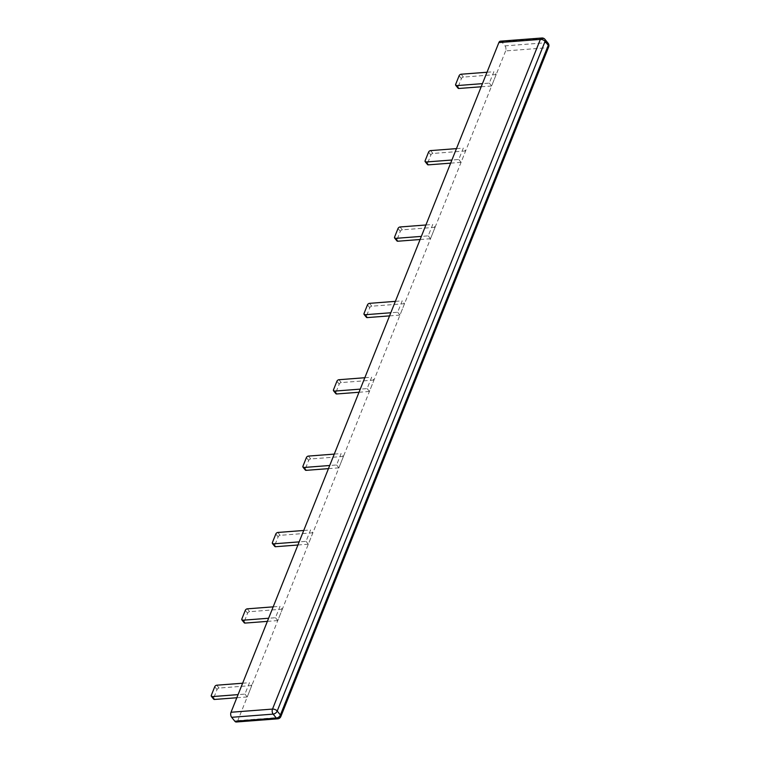 <?xml version="1.0" encoding="UTF-8"?>
<svg xmlns="http://www.w3.org/2000/svg" width="760" height="760" viewBox="0 0 760 760"><rect width="100%" height="100%" fill="white"/><g stroke="black" fill="none" stroke-linecap="round" stroke-linejoin="round"><path stroke-width="0.57" stroke-dasharray="3.8 2.85" d="M487.008 72.247L493.858 71.715L489.297 83.115L482.448 83.647M481.203 86.773L491.606 85.975L496.166 74.575L493.858 71.715M496.166 74.575L463.448 77.083A1.805 1.121 -39 0 0 461.415 78.622L457.995 87.172A1.805 1.121 -39 0 0 458.061 88.188M491.606 85.975L489.297 83.115M456.465 148.618L463.315 148.095L458.755 159.486L451.905 160.018M450.651 163.143L461.063 162.345L465.623 150.945L463.315 148.095M465.623 150.945L432.905 153.453A1.805 1.121 -39 0 0 430.873 154.993L427.452 163.542A1.805 1.121 -39 0 0 427.509 164.559M461.063 162.345L458.755 159.486M425.913 224.988L432.763 224.466L428.203 235.866L421.363 236.388M420.109 239.514L430.521 238.716L435.072 227.316L432.763 224.466M435.072 227.316L402.353 229.824A1.805 1.121 -39 0 0 400.32 231.363L396.901 239.913A1.805 1.121 -39 0 0 396.967 240.929M430.521 238.716L428.203 235.866M395.371 301.359L402.22 300.837L397.66 312.236L390.811 312.759M389.557 315.885L399.969 315.087L404.529 303.687L402.22 300.837M404.529 303.687L371.811 306.195A1.805 1.121 -39 0 0 369.778 307.733L366.358 316.284A1.805 1.121 -39 0 0 366.415 317.309M399.969 315.087L397.66 312.236M364.828 377.729L371.668 377.207L367.118 388.607L360.269 389.13M359.014 392.255L369.426 391.457L373.986 380.066L371.668 377.207M373.986 380.066L341.259 382.574A1.805 1.121 -39 0 0 339.226 384.104L335.815 392.654A1.805 1.121 -39 0 0 335.873 393.68M369.426 391.457L367.118 388.607M334.276 454.1L341.126 453.577L336.566 464.977L329.716 465.5M328.472 468.635L338.874 467.837L343.434 456.437L341.126 453.577M343.434 456.437L310.716 458.945A1.805 1.121 -39 0 0 308.683 460.474L305.263 469.024A1.805 1.121 -39 0 0 305.32 470.05M338.874 467.837L336.566 464.977M303.734 530.48L310.584 529.948L306.023 541.348L299.174 541.88M297.92 545.005L308.332 544.207L312.892 532.808L310.584 529.948M312.892 532.808L280.165 535.315A1.805 1.121 -39 0 0 278.141 536.855L274.721 545.404A1.805 1.121 -39 0 0 274.778 546.421M308.332 544.207L306.023 541.348M273.182 606.85L280.031 606.328L275.471 617.718L268.622 618.25M267.377 621.376L277.78 620.578L282.34 609.178L280.031 606.328M282.34 609.178L249.622 611.686A1.805 1.121 -39 0 0 247.589 613.225L244.169 621.775A1.805 1.121 -39 0 0 244.235 622.792M277.78 620.578L275.471 617.718M242.639 683.221L249.489 682.698L244.929 694.098L238.079 694.621M236.825 697.746L247.237 696.948L251.797 685.548L249.489 682.698M251.797 685.548L219.07 688.056A1.805 1.121 -39 0 0 217.046 689.595L213.626 698.145A1.805 1.121 -39 0 0 213.684 699.162M247.237 696.948L244.929 694.098M548.14 43.282A3.6 2.242 -39 0 0 546.478 42.693L504.992 45.875L501.79 41.923L543.276 38.741L546.478 42.693A3.6 2.099 -94.4 0 1 547.114 47.747L279.262 717.421A3.6 2.099 -94.4 0 1 277.761 718.817M504.992 45.875A3.6 2.099 -94.4 0 1 505.628 50.92L547.114 47.747A3.6 1.89 -158.2 0 0 548.682 46.883M505.628 50.92L237.775 720.603A3.6 2.099 -94.4 0 1 236.274 722M500.375 41.182A3.6 2.099 -94.4 0 1 501.79 41.923M463.448 77.083L461.139 74.223M457.995 87.172L455.686 84.312M461.415 78.622L459.106 75.763M432.905 153.453L430.587 150.603M427.452 163.542L425.144 160.683M430.873 154.993L428.564 152.133M402.353 229.824L400.045 226.974M396.901 239.913L394.592 237.053M400.32 231.363L398.012 228.513M371.811 306.195L369.493 303.344M366.358 316.284L364.049 313.433M369.778 307.733L367.469 304.883M341.259 382.574L338.95 379.715M335.815 392.654L333.498 389.804M339.226 384.104L336.917 381.254M310.716 458.945L308.408 456.085M305.263 469.024L302.955 466.174M308.683 460.474L306.375 457.624M280.165 535.315L277.856 532.456M274.721 545.404L272.403 542.545M278.141 536.855L275.823 533.995M249.622 611.686L247.313 608.836M244.169 621.775L241.861 618.915M247.589 613.225L245.28 610.365M219.07 688.056L216.761 685.207M213.626 698.145L211.318 695.286M217.046 689.595L214.738 686.736M280.829 716.566A3.6 1.89 21.8 0 1 279.262 717.421L237.775 720.603M544.939 39.33A3.6 2.242 -39 0 0 543.276 38.741A3.6 2.099 -94.4 0 0 541.861 38"/><path stroke-width="1.14" d="M482.448 83.647L456.579 85.623A1.805 1.121 141 0 1 455.743 85.338A1.805 1.121 141 0 1 455.686 84.312L459.106 75.763A1.805 1.121 141 0 1 461.139 74.223L487.008 72.247M455.743 85.338L458.061 88.188A1.805 1.121 -39 0 0 458.888 88.483L481.203 86.773M451.905 160.018L426.027 161.994A1.805 1.121 141 0 1 425.201 161.709A1.805 1.121 141 0 1 425.144 160.683L428.564 152.133A1.805 1.121 141 0 1 430.587 150.603L456.465 148.618M425.201 161.709L427.509 164.559A1.805 1.121 -39 0 0 428.345 164.853L450.651 163.143M421.363 236.388L395.485 238.374A1.805 1.121 141 0 1 394.649 238.079A1.805 1.121 141 0 1 394.592 237.053L398.012 228.513A1.805 1.121 141 0 1 400.045 226.974L425.913 224.988M394.649 238.079L396.967 240.929A1.805 1.121 -39 0 0 397.793 241.224L420.109 239.514M390.811 312.759L364.942 314.744A1.805 1.121 141 0 1 364.106 314.45A1.805 1.121 141 0 1 364.049 313.433L367.469 304.883A1.805 1.121 141 0 1 369.493 303.344L395.371 301.359M364.106 314.45L366.415 317.309A1.805 1.121 -39 0 0 367.251 317.594L389.557 315.885M360.269 389.13L334.39 391.115A1.805 1.121 141 0 1 333.564 390.82A1.805 1.121 141 0 1 333.498 389.804L336.917 381.254A1.805 1.121 141 0 1 338.95 379.715L364.828 377.729M333.564 390.82L335.873 393.68A1.805 1.121 -39 0 0 336.699 393.965L359.014 392.255M329.716 465.5L303.848 467.485A1.805 1.121 141 0 1 303.012 467.191A1.805 1.121 141 0 1 302.955 466.174L306.375 457.624A1.805 1.121 141 0 1 308.408 456.085L334.276 454.1M303.012 467.191L305.32 470.05A1.805 1.121 -39 0 0 306.156 470.345L328.472 468.635M299.174 541.88L273.296 543.856A1.805 1.121 141 0 1 272.469 543.571A1.805 1.121 141 0 1 272.403 542.545L275.823 533.995A1.805 1.121 141 0 1 277.856 532.456L303.734 530.48M272.469 543.571L274.778 546.421A1.805 1.121 -39 0 0 275.604 546.716L297.92 545.005M268.622 618.25L242.754 620.226A1.805 1.121 141 0 1 241.917 619.942A1.805 1.121 141 0 1 241.861 618.915L245.28 610.365A1.805 1.121 141 0 1 247.313 608.836L273.182 606.85M241.917 619.942L244.235 622.792A1.805 1.121 -39 0 0 245.062 623.086L267.377 621.376M238.079 694.621L212.201 696.606A1.805 1.121 141 0 1 211.375 696.312A1.805 1.121 141 0 1 211.318 695.286L214.738 686.736A1.805 1.121 141 0 1 216.761 685.207L242.639 683.221M211.375 696.312L213.684 699.162A1.805 1.121 -39 0 0 214.519 699.457L236.825 697.746M277.761 718.817L236.274 722A3.6 2.099 -94.4 0 1 234.859 721.259L276.345 718.077A3.6 2.242 -39 0 0 280.411 714.998A3.6 1.89 21.8 0 1 280.829 716.566A3.6 3.6 0 0 1 277.761 718.817A3.6 2.099 -94.4 0 1 276.345 718.077L273.144 714.125L231.657 717.307A3.6 2.099 -94.4 0 1 231.021 712.253L498.873 42.579A3.6 2.099 -94.4 0 1 500.375 41.182L541.861 38A3.6 2.099 -94.4 0 0 540.36 39.396L498.873 42.579M231.657 717.307L234.859 721.259M458.888 88.483L456.579 85.623M428.345 164.853L426.027 161.994M397.793 241.224L395.485 238.374M367.251 317.594L364.942 314.744M336.699 393.965L334.39 391.115M306.156 470.345L303.848 467.485M275.604 546.716L273.296 543.856M245.062 623.086L242.754 620.226M214.519 699.457L212.201 696.606M280.829 716.566L548.682 46.883A3.6 1.89 -158.2 0 0 548.264 45.325L280.411 714.998L277.21 711.047A3.6 2.242 -39 0 1 273.144 714.125A3.6 2.099 -94.4 0 1 272.507 709.08A3.6 1.89 21.8 0 1 277.21 711.047L545.062 41.372A3.6 1.89 -158.2 0 0 540.36 39.396L272.507 709.08L231.021 712.253M544.939 39.33A3.6 2.242 -39 0 1 545.062 41.372L548.264 45.325A3.6 2.242 -39 0 0 548.14 43.282L544.939 39.33A3.6 3.6 0 0 0 541.861 38M548.682 46.883A3.6 3.6 0 0 0 548.14 43.282"/></g></svg>
